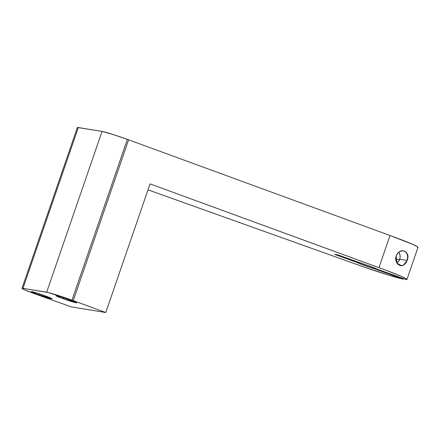 <?xml version="1.0" encoding="UTF-8"?>
<svg xmlns="http://www.w3.org/2000/svg" width="440" height="440" viewBox="0 0 440 440"><rect width="100%" height="100%" fill="white"/><g stroke="black" fill="none" stroke-linecap="round" stroke-linejoin="round"><path stroke-width="0.66" d="M395.703 259.149L399.514 259.776M400.829 265.716L397.832 264.264L396.341 262.048C395.543 260.172 395.489 258.132 396.176 255.937L397.733 253.193L398.816 252.148L401.264 250.91L402.495 250.734L404.723 251.196L407.044 253.517L407.809 257.362L406.599 261.91L403.942 264.935L401.885 265.7L400.466 265.666M398.75 252.17L399.955 254.821L400.081 257.769L399.124 260.562L396.858 263.038A7.579 7.249 99.3 0 0 399.735 259.215L407.226 260.447L403.161 265.348M77.479 127.468L102.047 131.428A21.285 1.089 19 0 1 127.358 139.37A21.285 1.089 -161 0 1 128.618 139.827L390.022 235.499L128.618 139.827L73.249 300.63L128.618 139.827A21.285 1.089 -161 0 0 127.358 139.37L71.989 300.173A21.285 1.089 19 0 1 73.249 300.63L105.771 312.532L71.214 306.856L37.273 294.718L24.547 289.79L22.094 288.502L22.957 288.332L48.24 292.562L71.989 300.173A21.285 1.089 19 0 1 73.249 300.63L105.771 312.532L71.214 306.856L37.273 294.718A21.285 1.089 19 0 1 22 288.332A21.285 1.089 19 0 1 22.957 288.332L46.673 292.226A21.285 1.089 19 0 1 71.989 300.173A21.285 1.089 19 0 1 73.249 300.63L128.618 139.827A21.285 1.089 -161 0 0 127.358 139.37L71.989 300.173L127.358 139.37L112.002 134.173L102.047 131.428L46.673 292.226A21.285 1.089 19 0 1 71.989 300.173M63.113 298.711A10.94 0.561 -161 0 1 56.413 295.669A10.94 0.561 -161 0 1 69.427 299.75A10.94 0.561 19 0 1 76.12 302.797A10.94 0.561 19 0 1 63.113 298.711A10.94 0.561 -161 0 1 55.924 295.669L55.924 295.669A10.94 0.561 -161 0 1 69.427 299.75A10.94 0.561 19 0 1 76.615 302.791A10.94 0.561 19 0 1 63.113 298.711L63.465 297.699L63.113 298.711L76.549 302.83L72.958 301.076L61.534 297.077L55.99 295.636L59.582 297.391L63.113 298.711L63.465 297.699M38.55 294.673A10.94 0.561 -161 0 1 31.851 291.632A10.94 0.561 -161 0 1 44.858 295.713A10.94 0.561 19 0 1 51.557 298.76A10.94 0.561 19 0 1 38.55 294.673A10.94 0.561 -161 0 1 31.361 291.632L31.361 291.632A10.94 0.561 -161 0 1 44.858 295.713A10.94 0.561 19 0 1 52.047 298.755A10.94 0.561 19 0 1 38.55 294.673L38.896 293.661L38.55 294.673L51.986 298.793L48.389 297.039L36.971 293.04L31.422 291.599L35.019 293.354L38.55 294.673L38.896 293.661M128.618 139.827L390.022 235.499L378.95 267.658A42.575 2.184 19 0 1 406.923 279.499A42.575 2.184 19 0 1 406.241 279.653L376.502 268.895A10.643 0.544 19 0 0 369.738 266.145A10.643 0.544 19 0 0 359.904 262.889L337.53 254.799L359.904 262.889A10.643 0.544 19 0 1 369.738 266.145A10.643 0.544 19 0 1 376.502 268.895L369.738 266.145L337.53 254.799L334.461 254.293L356.829 262.389L357.016 261.85L356.829 262.389L359.216 263.472L373.434 268.389A10.643 0.544 19 0 1 356.829 262.389L357.016 261.85M373.692 267.641L373.434 268.389L373.692 267.641L373.434 268.389L403.172 279.147L403.359 278.608L403.172 279.147A42.575 2.184 19 0 1 354.382 263.621L148.016 189.833L361.477 266.145L389.18 275.286L403.172 279.147A42.575 2.184 19 0 1 354.382 263.621L148.016 189.833M390.022 235.499L378.95 267.658L390.022 235.499L412.313 244.167L417.373 246.681L418 247.313L417.318 247.489A42.575 2.184 19 0 0 390.022 235.499A42.575 2.184 19 0 1 417.995 247.341L406.923 279.499M402.925 265.441L399.784 265.49L397.007 263.269L395.89 260.639L395.703 259.1L396.176 255.937C396.985 253.787 398.266 252.269 400.015 251.383L403.452 250.8L405.647 251.774M406.599 261.91L405.807 263.17M378.95 267.658A42.575 2.184 19 0 1 406.241 279.653L406.929 279.471L406.302 278.839L401.236 276.326L385.638 270.116L150.068 183.893L378.95 267.658L150.068 183.893L105.771 312.532L71.214 306.856L37.273 294.718A21.285 1.089 19 0 1 22.957 288.332L78.326 127.529L102.047 131.428L46.673 292.226L22.957 288.332L78.326 127.529L102.047 131.428A21.285 1.089 19 0 1 127.358 139.37M105.771 312.532L150.068 183.893L105.771 312.532L73.249 300.63M22 288.332L77.368 127.529A21.285 1.089 19 0 1 78.326 127.529L22.957 288.332M406.241 279.653L376.502 268.895L406.241 279.653M356.829 262.389L334.461 254.293L337.53 254.799L334.461 254.293L356.829 262.389A10.643 0.544 19 0 0 373.434 268.389L403.172 279.147L403.359 278.608M396.858 263.038A7.579 7.249 99.3 0 0 399.735 259.215A7.579 7.249 -80.7 0 0 398.767 252.192A7.579 7.249 -80.7 0 1 399.735 259.215L407.226 260.447L407.754 255.931L406.428 252.56M399.735 259.215L407.226 260.447C410.85 251.471 400.175 246.428 396.176 255.937L396.853 263.032L401.456 265.738M102.047 131.428L46.673 292.226M373.434 268.389L403.172 279.147"/></g></svg>
